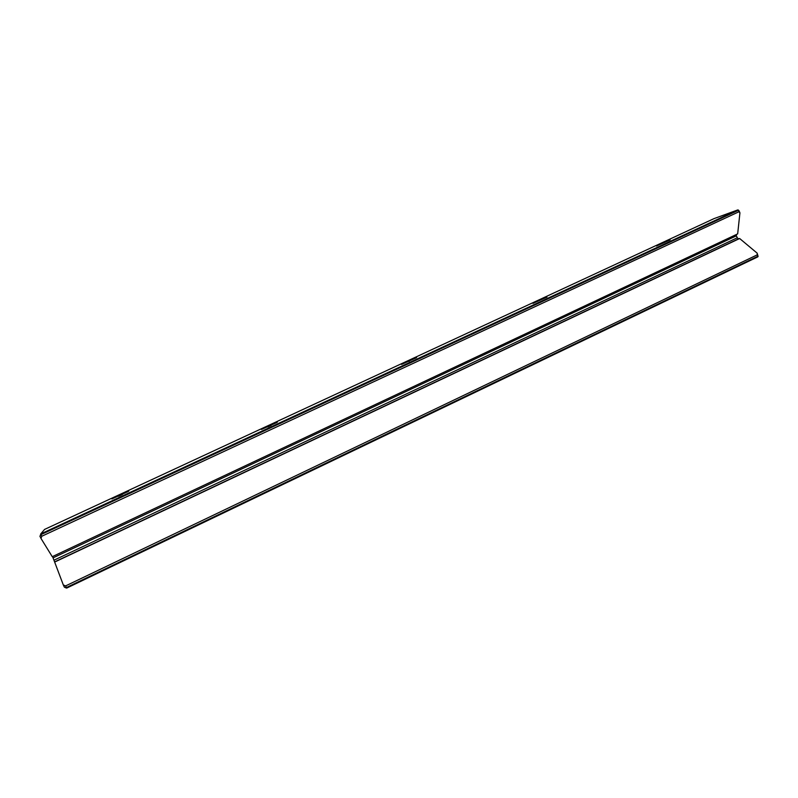 <?xml version="1.0" encoding="UTF-8"?>
<svg xmlns="http://www.w3.org/2000/svg" width="798" height="798" viewBox="0 0 798 798"><rect width="100%" height="100%" fill="white"/><g stroke="black" fill="none" stroke-linecap="round" stroke-linejoin="round"><path stroke-width="1.2" d="M757.9 256.238L757.821 256.856L66.713 588.076L66.384 587.547L757.9 256.238L757.302 254.821L65.596 585.922L66.384 587.547M40.987 538.431L39.9 536.166L40.977 534.61L41.765 536.256L40.987 538.431L52.259 556.685L737.671 233.894L739.926 212.837L738.918 211.769L41.765 536.256M66.224 587.966L64.389 587.188L63.311 584.944L52.558 556.545M738.918 211.769L738.28 210.024L739.098 210.872L739.926 212.837M736.285 234.552L736.404 235.809L53.237 557.772M54.324 560.036L737.252 237.784L736.404 235.809M737.252 237.784L738.539 238.861L54.952 561.732M757.302 254.821L757.142 253.136L739.646 238.512L738.539 238.861M757.142 253.136L758.1 256.427M738.31 210.353L40.977 534.61M532.954 303.37L546.999 297.105L532.954 303.37M656.485 245.993L670.14 239.929L656.485 245.993M261.475 429.444L261.644 429.214C263.889 427.628 280.886 420.137 276.746 422.551L261.475 429.444M111.88 498.92L112.139 498.69C114.683 496.935 132.668 488.885 128.069 491.558L111.88 498.92M401.544 364.397L401.474 364.237C403.429 362.831 419.838 355.689 416.107 357.863L401.544 364.397M714.01 218.622L44.578 529.413L40.728 533.932L737.781 209.924L714.01 218.622M63.311 584.944L65.596 585.922M54.803 562.001L739.646 238.512M40.728 533.932L40.528 534.431M738.28 210.024L737.781 209.924M122.403 494.451L118.513 496.266M271.16 425.364L267.849 426.89M409.364 361.165L408.766 361.434"/></g></svg>
